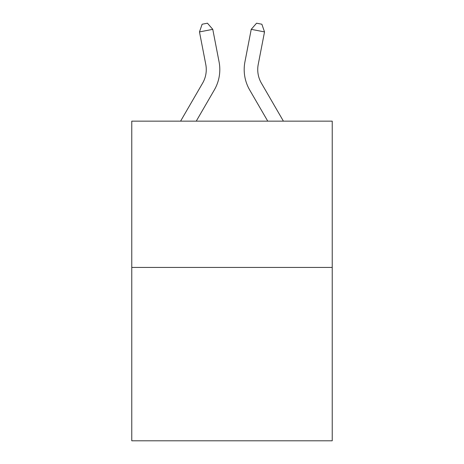 <?xml version="1.0" encoding="UTF-8"?>
<svg xmlns="http://www.w3.org/2000/svg" width="464" height="464" viewBox="0 0 464 464"><rect width="100%" height="100%" fill="white"/><g stroke="black" fill="none" stroke-linecap="round" stroke-linejoin="round"><path stroke-width="0.7" d="M332.23 267.426L332.23 121.145L131.77 121.145L131.77 440.8L332.23 440.8L332.23 267.426L131.77 267.426M180.589 121.145L202.611 83.149A27.092 27.092 0 0 0 205.772 64.415L199.479 31.917L202.13 24.232L207.449 23.2L212.773 29.342L219.066 61.84A40.635 40.635 179.6 0 1 214.333 89.941L196.249 121.145M283.411 121.145L261.389 83.149A27.092 27.092 0 0 1 258.228 64.415L264.521 31.917L251.227 29.342L244.934 61.84A40.635 40.635 -179.6 0 0 249.667 89.941L267.751 121.145M202.611 83.149A27.092 27.092 -0.4 0 0 205.772 64.415A27.092 27.092 -0.4 0 1 202.611 83.149A27.092 27.092 -0.4 0 0 205.772 64.415A27.092 27.092 -0.4 0 1 202.611 83.149A27.092 27.092 -0.4 0 0 205.772 64.415A27.092 27.092 -0.4 0 1 202.611 83.149A27.092 27.092 -0.4 0 0 205.772 64.415A27.092 27.092 -0.4 0 1 202.611 83.149A27.092 27.092 -0.4 0 0 205.772 64.415A27.092 27.092 -0.4 0 1 202.611 83.149A27.092 27.092 -0.4 0 0 205.772 64.415A27.092 27.092 -0.4 0 1 202.611 83.149A27.092 27.092 -0.4 0 0 205.772 64.415A27.092 27.092 -0.4 0 1 202.611 83.149A27.092 27.092 -0.4 0 0 205.772 64.415A27.092 27.092 -0.4 0 1 202.611 83.149A27.092 27.092 -0.4 0 0 205.772 64.415A27.092 27.092 -0.4 0 1 202.611 83.149A27.092 27.092 -0.4 0 0 205.772 64.415A27.092 27.092 -0.4 0 1 202.611 83.149A27.092 27.092 -0.4 0 0 205.772 64.415A27.092 27.092 -0.4 0 1 202.611 83.149A27.092 27.092 -0.4 0 0 205.772 64.415A27.092 27.092 -0.4 0 1 202.611 83.149A27.092 27.092 -0.4 0 0 205.772 64.415A27.092 27.092 -0.4 0 1 202.611 83.149A27.092 27.092 -0.4 0 0 205.772 64.415A27.092 27.092 -0.4 0 1 202.611 83.149M261.389 83.149A27.092 27.092 0.4 0 1 258.228 64.415A27.092 27.092 0.4 0 0 261.389 83.149A27.092 27.092 0.4 0 1 258.228 64.415A27.092 27.092 0.4 0 0 261.389 83.149A27.092 27.092 0.4 0 1 258.228 64.415A27.092 27.092 0.4 0 0 261.389 83.149A27.092 27.092 0.4 0 1 258.228 64.415A27.092 27.092 0.4 0 0 261.389 83.149A27.092 27.092 0.4 0 1 258.228 64.415A27.092 27.092 0.4 0 0 261.389 83.149A27.092 27.092 0.4 0 1 258.228 64.415A27.092 27.092 0.4 0 0 261.389 83.149A27.092 27.092 0.4 0 1 258.228 64.415A27.092 27.092 0.4 0 0 261.389 83.149A27.092 27.092 0.4 0 1 258.228 64.415A27.092 27.092 0.4 0 0 261.389 83.149A27.092 27.092 0.4 0 1 258.228 64.415A27.092 27.092 0.4 0 0 261.389 83.149A27.092 27.092 0.4 0 1 258.228 64.415A27.092 27.092 0.4 0 0 261.389 83.149A27.092 27.092 0.4 0 1 258.228 64.415A27.092 27.092 0.4 0 0 261.389 83.149A27.092 27.092 0.4 0 1 258.228 64.415A27.092 27.092 0.4 0 0 261.389 83.149A27.092 27.092 0.4 0 1 258.228 64.415A27.092 27.092 0.4 0 0 261.389 83.149A27.092 27.092 0.4 0 1 258.228 64.415A27.092 27.092 0.4 0 0 261.389 83.149M212.773 29.342L199.479 31.917M251.227 29.342L256.551 23.2L261.87 24.232L264.521 31.917"/></g></svg>
